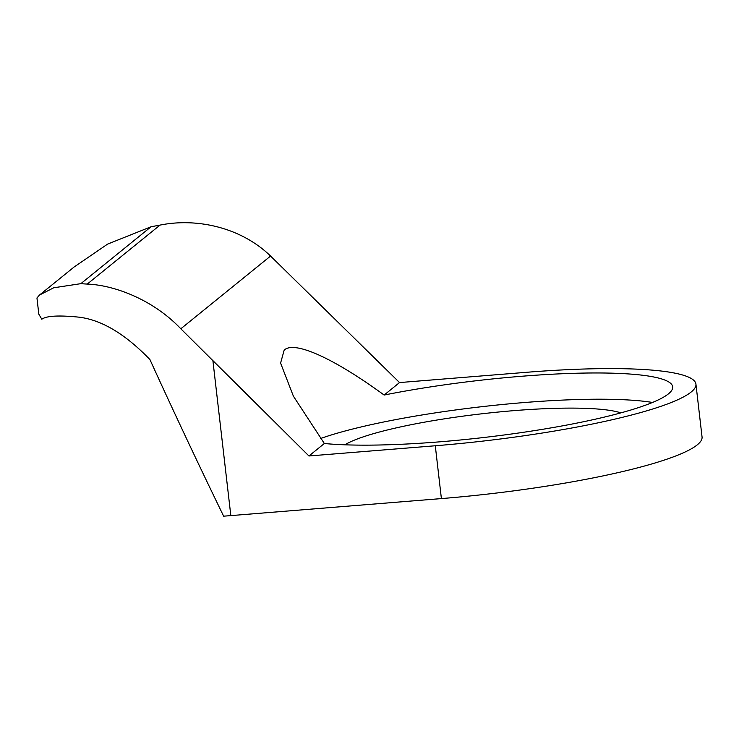<?xml version="1.0" encoding="UTF-8"?>
<svg xmlns="http://www.w3.org/2000/svg" width="739" height="739" viewBox="0 0 739 739"><rect width="100%" height="100%" fill="white"/><g stroke="black" fill="none" stroke-linecap="round" stroke-linejoin="round"><path stroke-width="1.11" d="M223.64 516.173A216.795 32.091 -6.6 0 0 230.827 515.61L441.395 498.585L435.289 445.765L308.948 455.981L180.815 328.781C152.576 299.073 113.557 285.051 87.239 284.081A216.795 32.091 -6.6 0 1 80.837 283.665L53.707 287.785L39.481 295.055L36.95 297.983L38.825 314.177L41.809 319.239C46.418 315.821 58.824 315.128 79.018 317.17C101.649 319.904 125.288 334.037 149.943 359.588C173.323 410.986 197.886 463.187 223.64 516.173M39.481 295.055L74.048 267.047L107.589 244.11L151.052 226.762A216.795 32.091 -6.6 0 1 160.021 225.099C196.722 217.7 240.923 227.289 270.566 256.045L399.531 382.571L525.882 372.354A216.795 32.091 173.4 0 1 695.935 384.141L702.05 436.961A216.795 32.091 173.4 0 1 441.395 498.585M344.882 444.804A145.685 21.57 173.4 0 1 481.135 413.877A145.685 21.57 173.4 0 1 620.862 412.87M695.935 384.141A216.795 32.091 173.4 0 1 435.289 445.765M652.528 402.459A193.378 28.627 -6.6 0 0 320.671 438.467M399.531 382.571L384.132 395.051C333.428 358.009 294.242 340.402 284.173 350.129L280.589 363.08L293.383 396.159L324.347 443.502L308.948 455.981M324.347 443.502A193.378 28.627 -6.6 0 0 519.628 432.851A193.378 28.627 -6.6 0 0 668.416 393.869A193.378 28.627 -6.6 0 0 672.684 386.83A193.378 28.627 -6.6 0 0 384.132 395.051M80.837 283.665L151.052 226.762M212.971 361.26L230.827 515.61M180.815 328.781L270.566 256.045M160.021 225.099L87.239 284.081"/></g></svg>
